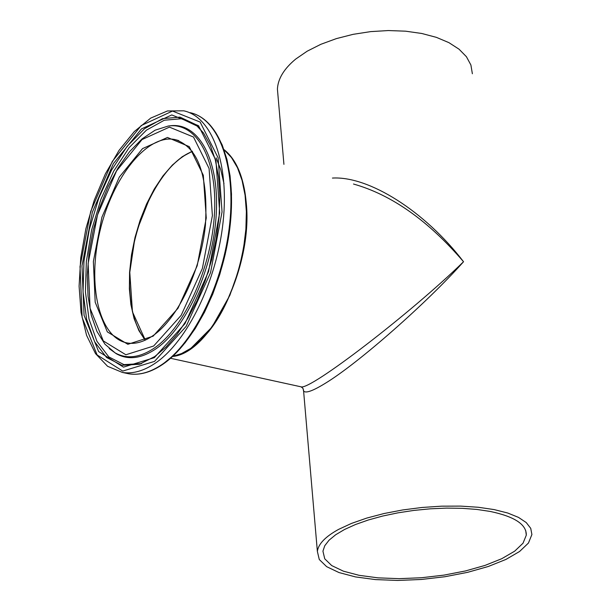 <?xml version="1.0" encoding="UTF-8"?>
<svg xmlns="http://www.w3.org/2000/svg" width="611" height="611" viewBox="0 0 611 611"><rect width="100%" height="100%" fill="white"/><g stroke="black" fill="none" stroke-linecap="round" stroke-linejoin="round"><path stroke-width="0.92" d="M278.005 95.843L277.417 89.099C277.967 78.697 284.077 68.676 295.755 59.038L307.188 51.187L320.867 44.297L336.356 38.615L353.158 34.331L370.694 31.612L388.375 30.55L405.605 31.184L421.781 33.483L436.384 37.355L448.932 42.655L459.044 49.193L466.43 56.724L470.898 65.003L472.372 73.755M303.171 388.802L303.491 390.834C305.271 393.66 312.526 391.155 325.258 383.326C358.283 363.331 427.41 302.43 463.535 261.737C424.882 211.162 368.861 175.892 332.43 178.068M338.547 529.409L351.417 523.444L366.722 518.09L383.998 513.538L402.672 509.956L422.102 507.466L441.623 506.168L460.564 506.099L478.268 507.26L494.154 509.589L507.703 513.011L518.495 517.387L526.231 522.558L530.73 528.339L531.906 534.533L528.446 543.042L519.602 551.473L505.969 559.416L488.334 566.473L467.629 572.331L444.892 576.738L421.208 579.48L397.685 580.45L375.444 579.587L355.541 576.921L338.983 572.553L326.648 566.664L319.27 559.5L317.369 551.42C318.308 543.996 325.373 536.657 338.547 529.409M192.251 151.184L182.193 156.744L172.333 165.146L162.954 176.09L154.323 189.204L146.686 204.097L140.247 220.319L135.184 237.396L131.648 254.856L129.731 272.193L129.494 288.904L130.968 304.515L134.114 318.552L138.88 330.582L145.135 340.205M199.339 341.305C235.724 309.456 257.804 221.281 240.681 175.838M224.153 149.703C236.572 159.624 243.965 177.541 246.317 203.448C252.847 267.649 210.52 353.28 172.546 356.496M353.494 184.026C391.643 194.779 428.326 220.686 463.535 261.737C411.745 312.435 309.701 390.849 300.971 386.809L300.222 386.641M145.479 340.044C136.261 328.733 131.044 312.32 129.815 290.805C126.065 235.77 157.63 164.138 192.48 151.482M490.106 511.422C514.508 516.547 526.575 524.452 526.3 535.16L523.024 543.21L514.653 551.191L501.738 558.714L485.027 565.412L465.399 570.964L443.83 575.142L421.369 577.746L399.059 578.663L377.965 577.846L359.1 575.318L343.405 571.178L331.727 565.587L324.739 558.813L322.936 551.16L324.762 545.738L329.031 540.223L335.676 534.755L344.573 529.47L355.526 524.505L368.288 519.999L382.532 516.081L397.898 512.85L413.983 510.399L430.365 508.81L446.588 508.108L462.222 508.321L476.855 509.437L490.106 511.422M192.343 151.299L182.261 156.744L172.355 165.069L162.931 175.96L154.255 189.066L146.579 203.975L140.11 220.227L135.031 237.358L131.487 254.871L129.578 272.246L129.379 288.995L130.891 304.614L134.099 318.637L138.934 330.612L145.265 340.144M178.267 140.461L175.22 139.606C198.239 147.22 208.313 175.754 205.426 225.199C200.782 270.818 178.007 318.163 153.422 335.363C144.173 341.793 135.55 344.344 127.562 343.023C99.165 338.357 87.029 285.192 99.853 231.47C112.225 177.656 147.167 133.488 175.22 139.606L178.809 140.66M224.245 149.955L231.493 157.539L237.503 167.788L242.086 180.459L245.072 195.199L246.363 211.612L245.889 229.194L243.659 247.432L239.733 265.762L234.227 283.626L227.323 300.475L219.227 315.795L210.207 329.146L200.53 340.151L190.502 348.522L181.543 353.578L172.737 356.32M153.109 336.18L178.022 308.242L197.177 265.816L206.258 217.982L203.31 175.242L189.265 146.632L167.46 137.452L142.539 148.61L119.313 177.083L101.93 217.149L93.368 261.493L95.194 302.246L107.322 331.872L127.852 344.299L153.109 336.18M153.667 346.009L125.851 354.762L103.32 340.923L90.069 308.265L88.121 263.517L97.516 214.889L116.556 170.92L142.027 139.56L169.438 127.126L193.504 137.04L209.077 168.468L212.391 215.614L202.371 268.466L181.184 315.299L153.667 346.009M154.53 361.391L122.727 371.076L97.111 354.953L82.157 317.56L80.018 266.64L90.703 211.414L112.302 161.411L141.24 125.545L172.508 111.057L200.133 122.055L218.127 157.837L222.045 211.895L210.543 272.643L186.141 326.389L154.53 361.391M155.744 362.873C187.554 341.106 216.981 280.586 223.114 221.846C229.408 163.045 211.742 116.655 183.72 110.812L167.445 110.958L150.696 118.114L134.305 131.564L118.992 150.443L105.436 173.745L94.231 200.263L85.868 228.751L80.744 257.842L79.094 286.185L81.042 312.442L86.563 335.309L95.515 353.616L107.612 366.31L122.421 372.45C132.908 374.085 144.02 370.892 155.744 362.873M190.097 112.661C218.211 118.534 235.968 164.878 229.713 223.573C223.634 282.206 194.191 342.603 162.32 364.293C150.566 372.29 139.43 375.467 128.906 373.825L125.629 373.13M154.323 357.664L184.942 323.693L208.557 271.628L219.7 212.796L215.935 160.41L198.529 125.683L171.767 114.944L141.431 128.929L113.325 163.702L92.345 212.246L81.973 265.884L84.066 315.322L98.608 351.562L123.483 367.135L154.323 357.664M163.336 363.713L174.349 354.632L185.072 342.832L195.23 328.558L204.555 312.145L212.804 293.99L219.754 274.538L225.215 254.291L229.049 233.776L231.164 213.522L231.5 194.046L230.072 175.846L226.941 159.356L222.205 144.983L216.004 133.022M216.134 157.852L220.762 169.721L223.977 183.583M154.751 347.766C184.774 327.038 211.727 267.244 214.499 213.124C217.516 158.891 196.375 121.833 168.254 126.034L155.11 130.189L142.096 138.873L129.631 151.597L118.137 167.781L108.01 186.775L99.593 207.824L93.185 230.148L89.03 252.893L87.289 275.217L88.03 296.282L91.283 315.291L96.966 331.49L104.962 344.214L115.105 352.868C126.905 359.421 140.125 357.718 154.751 347.766M109.224 348.598L116.342 353.746C128.211 360.337 141.508 358.634 156.217 348.644C186.416 327.84 213.522 267.74 216.294 213.361C219.311 158.852 198.033 121.62 169.743 125.843L169.171 125.919M141.752 363.484L139.445 364.255L121.856 365.302L106.589 357.504L94.613 341.732L86.632 319.301L83.035 291.859L83.974 261.248L89.305 229.438L98.699 198.399L111.569 170.072L127.164 146.296L144.532 128.707L162.549 118.656L180.008 117.113L195.627 124.499L203.242 132.671M200.118 128.822L197.101 126.049L181.612 118.717L164.298 120.222L146.419 130.158L129.188 147.572L113.715 171.133L100.945 199.201L91.627 229.965L86.342 261.493L85.425 291.837L89 319.034L96.928 341.274L108.811 356.908L123.964 364.63L141.416 363.606L139.445 364.255L154.751 356.557L166.146 346.926L177.243 334.156L187.669 318.583L197.078 300.65L205.159 280.9L211.658 259.927L216.347 238.389L219.105 216.958L219.838 196.299L218.547 177.045L215.301 159.784L210.245 145.013L203.593 133.16L195.627 124.499L200.271 129.005M317.369 551.42L303.514 390.047L302.728 388.069L300.979 386.809M283.924 164.351L277.417 89.099M192.381 151.352C176.51 158.272 162.427 173.509 150.13 197.048L137.635 228.636L134.641 239.879L129.784 272.307L132.457 311.877L145.326 340.121M172.707 356.35L181.658 353.593L190.739 348.476L211.895 327.183L229.82 295.403L239.191 268.619L242.445 255.062L244.79 241.429L246.18 227.956L246.6 214.858L246.042 202.363L244.53 190.67L242.093 179.962L238.779 170.408L234.647 162.136L229.767 155.278L224.229 149.916M122.421 372.45L128.906 373.825C139.804 375.498 151.184 372.275 163.053 364.148C194.145 342.87 222.732 285.589 229.782 228.567C236.869 171.538 221.816 124.193 194.772 114.074M168.598 125.988L169.743 125.843M526.3 535.16L525.72 530.577M170.553 358.283L300.971 386.809"/></g></svg>
